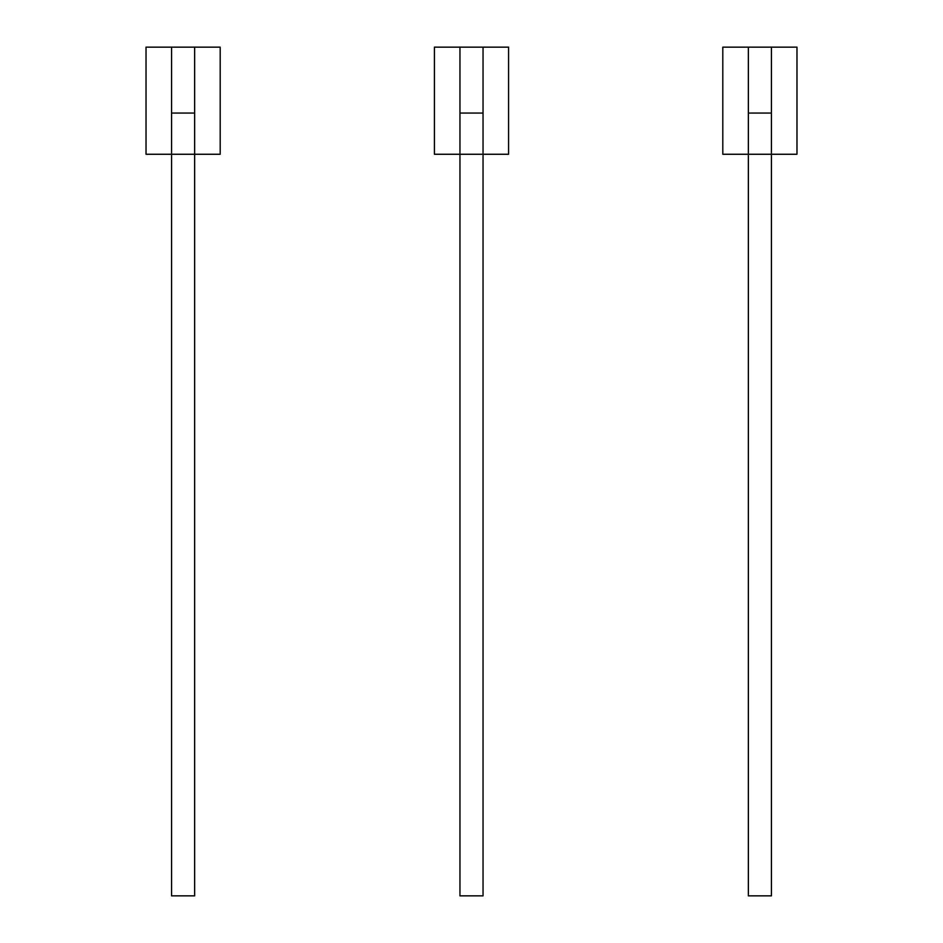 <?xml version="1.0" encoding="UTF-8"?>
<svg xmlns="http://www.w3.org/2000/svg" width="943" height="943" viewBox="0 0 943 943"><rect width="100%" height="100%" fill="white"/><g stroke="black" fill="none" stroke-linecap="round" stroke-linejoin="round"><path stroke-width="1.41" d="M508.583 154.263L508.583 47.15L483.04 47.15L483.04 154.263L508.583 154.263M459.96 47.15L434.417 47.15L434.417 154.263L459.96 154.263L459.96 895.85L483.04 895.85L483.04 154.263L459.96 154.263L459.96 47.15L483.04 47.15M459.96 113.066L483.04 113.066M796.976 154.263L796.976 47.15L771.433 47.15L771.433 154.263L796.976 154.263M748.353 47.15L722.81 47.15L722.81 154.263L748.353 154.263L748.353 895.85L771.433 895.85L771.433 154.263L748.353 154.263L748.353 47.15L771.433 47.15M748.353 113.066L771.433 113.066M220.191 154.263L220.191 47.15L194.647 47.15L194.647 154.263L220.191 154.263M171.567 47.15L146.024 47.15L146.024 154.263L171.567 154.263L171.567 895.85L194.647 895.85L194.647 154.263L171.567 154.263L171.567 47.15L194.647 47.15M171.567 113.066L194.647 113.066"/></g></svg>
